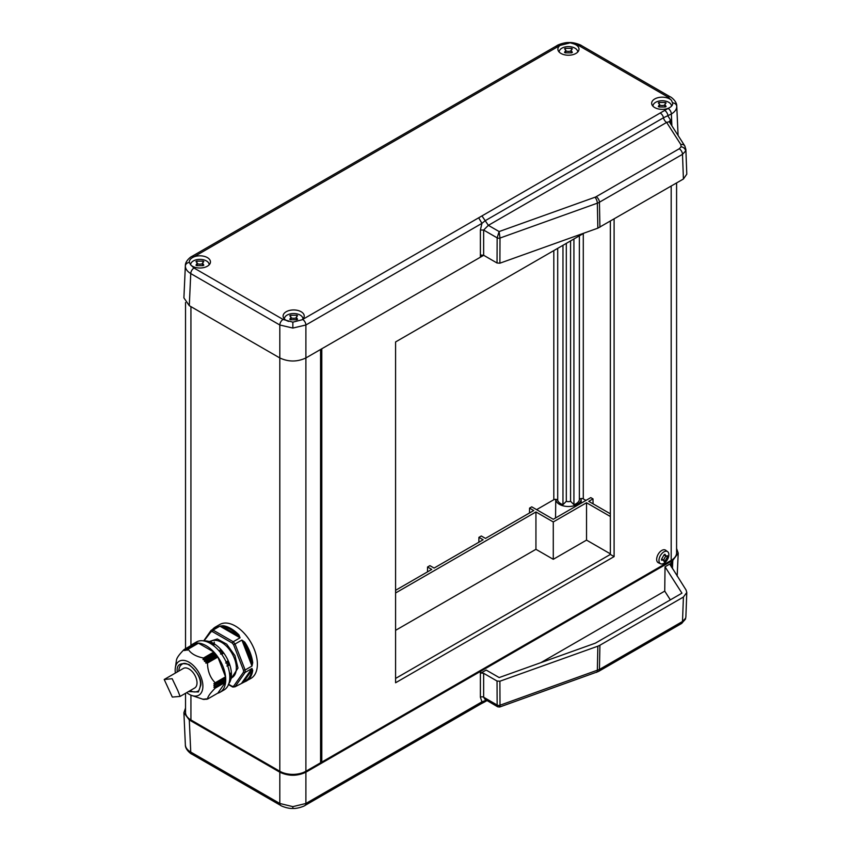 <?xml version="1.0" encoding="UTF-8"?>
<svg xmlns="http://www.w3.org/2000/svg" width="851" height="851" viewBox="0 0 851 851"><rect width="100%" height="100%" fill="white"/><g stroke="black" fill="none" stroke-linecap="round" stroke-linejoin="round"><path stroke-width="1.28" d="M185.529 708.043L183.901 712.702L189.294 719.957L190.752 752.061C187.231 749.986 185.433 747.497 185.348 744.572L185.358 744.848C185.146 750.199 192.252 754.699 191.709 754.071L191.709 754.071A4.617 2.659 -60 0 1 190.752 752.061L279.809 803.482L292.85 806.642L305.892 803.482L481.943 701.841L480.389 697.235A2.308 1.404 180 0 1 483.645 697.235L497.154 705.032A2.308 1.394 -0.3 0 0 500.005 705.224L599.434 669.46A4.617 2.659 60 0 1 598.476 671.471L499.686 707.011L497.729 706.83L497.154 705.032L497.037 681.034L499.888 681.226L500.005 705.224C499.931 707.234 499.643 707.521 499.122 706.075M596.477 672.386A4.617 1.979 70.3 0 0 597.349 670.407L597.849 646.196L599.923 645.239L599.434 669.46L682.502 621.496L685.608 618.23L685.874 616.954L685.417 619.188L681.545 623.517L598.476 671.471M557.703 248.343L557.703 500.399A2.308 1.33 0 0 0 557.065 499.718A2.308 1.33 0 0 0 555.767 499.346A12.68 7.319 0 0 0 559.479 504.356A12.68 7.319 0 0 0 573.329 505.93A12.68 7.319 0 0 0 581.127 499.133A12.68 7.319 0 0 0 581.084 498.548A2.308 1.33 0 0 0 579.361 499.718L579.361 235.844M302.913 318.54L302.956 318.944A9.265 5.351 0 0 0 302.913 318.54A9.265 5.351 0 0 0 300.222 315.093A9.265 5.351 0 0 0 287.117 315.093A9.265 5.351 0 0 0 284.415 318.54A9.265 5.351 0 0 0 284.404 318.965L284.415 318.54M289.755 319.306A19.148 11.052 60 0 1 290.159 319.529A19.148 11.052 60 0 1 290.563 319.774L296.765 319.774A19.148 11.052 -60 0 1 297.584 319.306L296.297 317.136L297.584 315.721A19.148 11.052 -120 0 0 297.169 315.476A19.148 11.052 -120 0 0 296.765 315.253L290.563 315.253A19.148 11.052 120 0 0 289.755 315.721L291.031 317.136L289.755 319.306M577.712 52.06A9.265 5.351 0 0 0 577.691 51.624A9.265 5.351 0 0 0 574.999 48.177A9.265 5.351 0 0 0 561.894 48.177A9.265 5.351 0 0 0 559.192 51.624A9.265 5.351 0 0 0 559.181 52.06M564.532 52.39A19.148 11.052 60 0 1 564.936 52.613A19.148 11.052 60 0 1 565.341 52.858L571.542 52.858A19.148 11.052 -60 0 1 572.361 52.39L571.074 50.22L572.361 48.815A19.148 11.052 -120 0 0 571.946 48.571A19.148 11.052 -120 0 0 571.542 48.337L565.341 48.337A19.148 11.052 120 0 0 564.532 48.815L565.809 50.22L564.532 52.39M209.155 264.406L209.197 264.81A9.265 5.351 0 0 0 209.155 264.406A9.265 5.351 0 0 0 206.453 260.949A9.265 5.351 0 0 0 193.347 260.949A9.265 5.351 0 0 0 190.645 264.406A9.265 5.351 0 0 0 190.635 264.831A10.563 6.095 0 0 0 192.432 266.225A10.563 6.095 0 0 0 203.846 267.565A10.563 6.095 0 0 0 210.452 262.023A10.563 6.095 0 0 0 207.367 257.598A10.563 6.095 0 0 0 193.422 257.098C190.539 258.502 189.188 260.278 189.369 262.416L190.624 264.821L194.017 268.033L283.075 319.444L292.85 322.157L302.009 319.785A10.563 6.095 0 0 0 304.222 316.157A10.563 6.095 0 0 0 301.137 311.743A10.563 6.095 0 0 0 289.531 310.434A10.563 6.095 0 0 0 283.106 316.157A10.563 6.095 0 0 0 286.202 320.359A10.563 6.095 0 0 0 288.627 321.401M195.985 265.161A19.148 11.052 60 0 1 196.39 265.395A19.148 11.052 60 0 1 196.804 265.64L202.995 265.64A19.148 11.052 -60 0 1 203.814 265.161L202.527 263.002L203.814 261.587A19.148 11.052 -120 0 0 203.41 261.342A19.148 11.052 -120 0 0 202.995 261.119L196.804 261.119A19.148 11.052 120 0 0 195.985 261.587L197.272 263.002L195.985 265.161M671.46 105.769L671.503 106.194A9.265 5.351 0 0 0 671.46 105.769A9.265 5.351 0 0 0 668.769 102.311A9.265 5.351 0 0 0 655.653 102.311A9.265 5.351 0 0 0 652.962 105.769A9.265 5.351 0 0 0 652.94 106.194M658.302 106.524A19.148 11.052 60 0 1 658.706 106.747A19.148 11.052 60 0 1 659.11 106.992L665.312 106.992A19.148 11.052 -60 0 1 666.12 106.524L664.844 104.354L666.12 102.95A19.148 11.052 -120 0 0 665.716 102.705A19.148 11.052 -120 0 0 665.312 102.471L659.11 102.471A19.148 11.052 120 0 0 658.302 102.95L659.578 104.354L658.302 106.524M569.255 43.093L560.107 45.401A10.563 6.095 0 0 0 557.884 49.252A10.563 6.095 0 0 0 560.979 53.443A10.563 6.095 0 0 0 572.393 54.794A10.563 6.095 0 0 0 578.999 49.252A10.563 6.095 0 0 0 575.914 44.826A10.563 6.095 0 0 0 573.489 43.773L569.255 42.55C563.905 42.167 556.49 45.528 557.171 45.507L557.171 45.507A4.617 2.659 60 0 1 559.479 45.731L193.422 257.098M685.863 149.265L685.608 151.01L682.502 154.318L598.444 202.783L500.005 238.046A2.308 1.266 -179.7 0 1 497.154 237.855L483.645 230.047L480.389 230.047L481.943 223.356L305.892 324.997L292.85 328.071L279.809 324.997L190.752 273.575C187.231 271.458 185.433 268.927 185.348 266.012L185.358 265.682M672.769 103.471L671.492 100.365A10.563 6.095 0 0 0 669.673 98.961A10.563 6.095 0 0 0 658.078 97.663A10.563 6.095 0 0 0 651.653 103.386A10.563 6.095 0 0 0 654.749 107.577A10.563 6.095 0 0 0 668.684 108.088C671.567 106.747 672.918 105.003 672.737 102.833A4.617 3.766 0 0 1 676.758 106.428C676.683 109.343 674.875 111.875 671.354 114.002L663.493 117.768L485.208 220.696L481.943 223.356L478.677 217.803L664.674 110.428A4.617 2.659 60 0 1 667.939 115.97L670.652 120.204L670.801 124.118M189.347 262.065L189.369 262.416A4.617 3.766 180 0 0 185.348 266.012M555.554 517.961L555.756 499.346A2.308 1.33 0 0 0 553.81 499.718L553.81 250.598M583.286 233.578L583.286 498.899A2.308 1.33 0 0 0 581.084 498.548M190.932 695.161L190.932 719.957L279.809 771.261A18.445 10.648 0 0 0 305.892 771.261L320.572 762.794L320.572 349.474M557.703 500.399A10.957 6.329 0 0 0 562.968 504.654L566.309 501.303L566.309 243.375M562.968 245.301L562.968 504.654M570.574 240.907L570.574 501.303L573.925 504.654A10.957 6.329 0 0 0 579.361 499.718M573.925 238.982L573.925 504.654M190.932 719.957A18.445 10.648 180 0 1 185.529 712.425L185.529 693.288M570.574 501.303A4.266 2.468 180 0 1 566.309 501.303M483.687 255.3L305.892 357.952C297.201 362.015 288.5 362.015 279.809 357.952L189.294 305.69L183.901 297.882L185.358 265.735C185.135 260.438 192.188 255.906 191.709 256.513L191.709 256.513A4.617 2.659 60 0 1 194.017 256.736M685.608 151.01A4.617 3.681 -159.2 0 0 681.108 146.797L680.843 144.553A4.617 3.532 -32.7 0 1 684.725 145.829L685.874 149.457L686.789 174.157L683.417 179.008L597.849 228.164L499.888 263.193L497.037 263.002L483.645 255.268L480.868 255.055L480.389 257.204L480.389 230.047M669.333 121.821A4.617 2.638 177.9 0 1 670.652 120.204M680.843 144.553L666.652 122.416L669.258 121.714L684.725 145.829A4.617 3.532 -32.7 0 1 685.161 147.297M499.888 263.193L500.005 238.046L499.122 231.557L595.583 197.028L679.247 148.765L681.108 146.797M483.645 255.268L483.645 230.047L488.368 225.345L666.652 122.416A4.617 2.659 60 0 1 663.493 117.768A4.617 2.659 60 0 0 660.333 113.119M497.037 263.002L497.154 237.855L499.122 231.557L488.368 225.345L482.049 216.048M665.312 102.471L665.312 103.354M659.11 102.471L659.11 103.354M664.844 105.013A4.383 2.532 180 0 1 659.578 105.013M202.995 261.119L202.995 262.002M196.804 261.119L196.804 262.002M202.527 263.65A4.383 2.532 180 0 1 197.272 263.65M571.542 48.337L571.542 49.22M565.341 48.337L565.341 49.22M571.074 50.879A4.383 2.532 180 0 1 565.809 50.879M296.765 315.253L296.765 316.136M290.563 315.253L290.563 316.136M296.297 317.785A4.383 2.532 180 0 1 291.031 317.785M672.439 568.745L672.811 560.373L305.892 772.208L305.892 803.482A4.617 2.659 -120 0 1 304.935 805.493L304.935 805.493C305.615 805.471 298.212 808.833 292.85 808.45C287.489 808.833 280.085 805.471 280.766 805.493L280.766 805.493A4.617 2.659 -60 0 1 279.809 803.482L279.809 772.208L189.294 719.957M672.811 560.373L678.215 553.118L676.588 548.459M279.809 772.208C288.5 776.272 297.201 776.272 305.892 772.208M610.358 513.813L588.743 501.345L592.987 498.888L590.785 497.622L553.278 519.28L531.758 506.845L529.556 508.121L533.747 510.536L485.474 538.406L481.283 535.992L478.922 537.353L483.113 539.768L434.106 568.064L429.915 565.649L427.553 567.011L431.744 569.425L395.587 590.307M670.216 564.745L686.076 590.02L686.789 592.477L683.417 597.04L599.923 645.239M597.849 646.196L499.888 681.226M480.389 697.235L480.389 671.471L480.996 673.045L483.645 673.301L497.037 681.034M670.503 565.724L670.918 563.405L665.035 566.787L664.737 591.115L540.789 662.684M670.918 563.405L671.641 561.054L671.407 567.138M665.035 566.787L681.949 593.179L595.381 643.154L499.175 677.566L486.176 670.056L480.996 673.045M670.354 599.87L664.737 591.115M610.358 516.493L586.541 502.75L553.278 521.95L535.939 511.951L395.587 592.977M610.358 553.852L586.541 540.108L553.278 559.309L535.939 549.31L395.587 630.336M586.541 502.75L586.541 540.108M553.278 521.95L553.278 559.309M535.939 511.951L535.939 549.31M529.556 508.121L529.482 513.004M427.553 567.011L427.479 571.893M592.987 498.888L593.062 503.835M478.922 537.353L478.847 542.236M485.23 699.618L483.645 697.235L483.645 673.301M485.73 699.905L484.357 702.096L480.985 703.851L481.943 701.841L486.304 700.235M663.918 551.873A6.999 4.042 120 0 0 658.972 560.458A6.999 4.042 120 0 0 660.642 563.777A6.999 4.042 120 0 0 663.918 563.309A6.999 4.042 120 0 0 668.875 554.735A6.999 4.042 120 0 0 667.631 551.671A6.999 4.042 120 0 0 663.918 551.873M667.631 551.671L665.652 550.225A7.265 4.191 120 0 0 661.801 550.437A7.265 4.191 120 0 0 657.004 557.043A7.265 4.191 120 0 0 658.408 562.777L660.642 563.777M667.556 556.682A17.903 10.34 -120 0 0 667.567 556.214A17.903 10.34 -120 0 0 667.556 555.735L665.971 556.065L664.95 554.235A17.903 10.34 180 0 1 664.131 554.703L661.525 559.224A17.903 10.34 60 0 1 661.535 559.692A17.903 10.34 60 0 1 661.525 560.16L663.62 560.128L664.131 561.671A17.903 10.34 -0 0 0 664.95 561.203L667.556 556.682L666.727 556.203M584.212 233.036L395.587 341.942L395.587 682.768L614.103 556.607L614.103 219.026M676.588 182.954L676.588 552.842A18.445 10.648 180 0 1 671.184 560.373L321.795 762.081L321.795 348.761M395.587 678.438L610.358 554.437L610.358 221.196M321.795 762.081L320.572 761.379M610.358 554.437L614.103 556.607M663.854 560.298A3.691 2.127 -60 0 1 666.227 556.182M664.95 561.203L664.12 560.713M665.971 556.065L664.61 555.278A3.691 2.127 -60 0 1 664.152 554.841M661.663 559.171A3.691 2.127 -60 0 1 662.259 559.341L663.62 560.128M214.314 643.867L214.25 642.09M252.726 670.418A31.136 17.977 60 0 1 246.535 680.96A31.136 17.977 60 0 1 244.737 681.789L235.046 686.778L245.131 672.428L243.503 672.162L243.503 670.28L245.131 670.003A31.136 17.977 60 0 1 245.152 671.226A31.136 17.977 60 0 1 245.131 672.428L251.981 668.471L252.726 670.418L251.758 670.333C250.832 676.141 248.226 679.843 243.939 681.449A0.691 0.543 35.1 0 0 243.024 681.204L251.981 668.471M209.24 641.516L217.292 638.973L226.664 644.133L234.972 655.642L237.982 668.035L230.919 679.066M212.442 629.559A31.136 17.977 60 0 1 215.399 627.038L219.803 624.496A31.136 17.977 60 0 1 235.365 626.038A31.136 17.977 60 0 1 255.704 653.472A31.136 17.977 60 0 1 250.939 678.417L244.662 681.821A0.691 0.564 -109.2 0 1 243.939 681.449L251.758 670.333A0.691 0.543 -144.9 0 0 250.843 670.088M212.378 629.602L215.399 627.038A31.136 17.977 60 0 1 217.196 626.219L218.079 626.315L211.229 630.261A31.136 17.977 60 0 1 213.048 630.102L219.898 626.145L222.973 625.698L222.664 626.613C227.877 627.368 233.078 630.378 238.291 635.633L237.801 636.484L219.898 626.145M216.952 626.964A0.691 0.564 70.8 0 1 217.196 626.219L218.079 626.315M186.677 692.618A19.605 11.318 -120 0 0 191.177 695.267A19.605 11.318 -120 0 0 202.889 686.214A19.605 11.318 -120 0 0 190.103 662.876A19.605 11.318 -120 0 0 175.338 667.833A19.605 11.318 -120 0 0 175.168 670.205A19.605 11.318 -120 0 0 175.37 673.045M191.177 695.267L203.485 699.437M203.07 699.086L203.836 699.256M203.102 699.086L204.655 699.448M204.431 699.033L205.293 699.192M204.495 699.033L206.059 699.331M205.857 698.831L206.793 699.001M205.91 698.831L207.219 699.086M207.506 699.086L217.856 693.108L207.495 699.096C207.591 696.873 210.144 693.235 215.186 688.161L213.888 687.331L224.93 680.991M213.899 685.768L225.026 679.353L213.899 685.768L215.175 686.629L213.888 687.331M225.589 680.353L215.175 686.629L225.589 680.619L225.026 679.353M204.623 640.963A25.37 14.648 60 0 1 213.495 643.377A25.37 14.648 60 0 1 229.089 683.332M184.188 649.473L194.847 643.771M184.231 649.515L184.507 650.366M216.867 656.547L217.856 657.046L207.506 663.014L205.772 662.95L216.867 656.547L215.686 655.025L204.57 661.45L206.133 661.27L205.772 662.95M217.611 693.257A27.679 15.978 -120 0 0 219.994 692.288L224.068 689.938A27.679 15.978 -120 0 0 228.313 667.758A27.679 15.978 -120 0 0 210.229 643.377A27.679 15.978 -120 0 0 196.4 642.005L192.315 644.356A27.679 15.978 -120 0 0 190.294 645.941M219.994 692.288A27.679 15.978 -120 0 0 224.239 670.12A27.679 15.978 -120 0 0 206.155 645.728A27.679 15.978 -120 0 0 192.315 644.356M226.058 661.812L227.398 661.461A26.104 15.073 60 0 1 228.908 665.333L226.887 666.046M225.717 663.025L227.398 661.461M196.219 643.664L195.677 643.292L185.39 649.27M184.348 650.59L185.412 649.302L185.837 650.249M215.271 653.749L214.271 653.323L203.176 659.727L204.729 659.514L204.368 661.206L215.484 654.781L215.271 653.749L204.846 659.77M197.645 643.59L197.081 643.165L186.794 649.143L187.294 650.153M251.556 662.301L251.598 663.652M222.973 625.698A31.136 17.977 60 0 1 230.961 628.581A31.136 17.977 60 0 1 238.95 634.931L240.067 637.793L233.227 641.75A31.136 17.977 60 0 1 235.046 644.005L241.886 640.058L244.737 642.122L243.939 642.665C248.226 649.228 250.832 655.94 251.758 662.801L250.843 663.12L241.886 640.058M244.737 642.122A31.136 17.977 60 0 1 252.726 662.716L251.981 666.046L245.131 670.003L235.046 644.005L233.621 644.803L232.206 643.048L233.227 641.75L213.048 630.102L212.442 631.633L211.027 631.75L210.995 630.485L203.676 640.899M251.981 666.046L250.843 663.12M252.726 662.716L251.758 662.801L243.939 642.665L243.024 642.984M240.067 637.793L237.801 636.484M238.95 634.931L238.291 635.633L222.664 626.613L222.175 627.464M228.632 684.289L233.227 686.938L232.206 686.353L233.621 686.225L235.046 686.778L232.887 687.044M241.886 682.821L243.024 681.204M224.941 677.364L213.888 683.874L215.175 684.481L213.899 685.502M215.058 683.066L213.941 683.566M217.856 657.046L225.526 676.832L215.186 682.8C210.154 677.651 207.601 671.067 207.506 663.014M203.176 659.727L214.058 653.047L213.835 652.047L198.485 643.186L188.135 649.153C190.794 653.547 195.911 656.504 203.485 658.014L203.006 659.419M187.89 649.27L187.199 650.292M186.624 649.239L185.699 650.419M184.114 649.515C179.082 654.579 176.529 658.217 176.444 660.429M213.144 645.313L214.282 644.654L213.324 645.441M221.707 654.291L223.09 653.483L221.749 654.345M229.557 673.556L230.717 673.12L229.579 673.779M217.856 693.108L225.526 682.194L224.994 681.215M227.525 661.121L228.993 665.28M220.218 650.068L220.122 650.121A26.104 15.073 60 0 1 222.717 653.355L220.526 654.036M188.124 649.143L198.485 643.186M215.112 653.525L204.655 659.514M225.526 676.832L215.133 683.023M225.026 679.087L225.589 678.47L224.983 677.47M229.11 682.874L228.908 683.576L229.089 682.885M230.43 677.29L230.621 677.183A26.104 15.073 -120 0 0 230.621 673.715L229.653 674.46M230.621 673.715L230.717 673.12L230.621 673.715M226.089 661.876L227.536 661.248M223.079 653.419L220.281 649.941L219.026 650.898M214.282 644.654L213.718 644.452L214.282 644.654M212.601 644.909L213.718 644.452A26.104 15.073 60 0 0 210.718 642.718L209.899 643.186M209.91 643.196L210.537 642.824M172.327 697.075L164.211 679.492L172.179 678.715L177.763 690.459L180.104 696.416L172.327 697.075M180.104 696.416L194.688 688.002A11.297 6.521 -120 0 0 196.411 678.938A11.297 6.521 -120 0 0 189.028 668.982A11.297 6.521 -120 0 0 183.38 668.429L164.211 679.492M292.85 806.642L292.85 808.45M685.608 618.23A4.617 3.681 20.8 0 1 685.417 619.188M556.214 47.518A4.617 2.659 60 0 1 557.171 45.507L191.709 256.513M560.107 45.401L559.479 45.731M189.294 305.69L190.752 273.575A4.617 2.659 -60 0 1 194.017 268.033M671.492 100.365L668.099 97.152A4.617 2.659 -60 0 1 670.407 96.929L581.35 45.507A4.617 2.659 -60 0 0 579.042 45.731L573.489 43.773M292.85 322.157L292.85 328.071M305.892 771.261L305.892 324.997A4.617 2.659 -120 0 0 302.637 319.444L478.677 217.803M302.009 319.785L302.637 319.444M597.849 228.164L597.349 203.229A4.617 1.979 -109.7 0 0 594.923 197.294M679.247 148.765A4.617 2.659 60 0 1 682.502 154.318L683.417 179.008M583.286 498.899L585.935 500.42M190.932 306.637L190.932 645.335M283.075 319.444A4.617 2.659 -60 0 0 279.809 324.997L279.809 771.261M536.598 509.653L553.81 499.718M671.896 125.82L671.354 114.002A4.617 2.659 60 0 0 668.099 108.449L668.684 108.088M664.674 110.428L668.099 108.449M668.099 97.152L579.042 45.731M596.179 196.719A4.617 2.659 -120 0 1 599.434 202.272L599.923 227.206M681.545 623.517A4.617 2.659 60 0 0 682.502 621.496L683.417 597.04M671.184 186.071L671.184 560.373M231.11 678.151L232.004 677.641A20.988 12.116 -120 0 0 236.344 668.035A20.988 12.116 -120 0 0 221.505 642.324A20.988 12.116 -120 0 0 211.016 641.292L210.123 641.803M188.518 691.555L198.368 691.98L200.857 685.034C201.527 678.97 197.592 672.141 189.028 664.557C180.476 662.269 176.54 664.546 177.21 671.386L177.221 671.982M178.848 671.045A15.563 8.989 60 0 1 182.061 664.259C186.709 659.706 201.208 673.407 200.517 684.566C199.751 689.225 198.783 691.438 197.634 691.225A15.563 8.989 60 0 1 190.145 690.618M184.241 649.6L194.666 643.579M185.412 649.345L195.836 643.335M197.241 643.218L186.837 649.228M216.675 655.504L206.261 661.514M214.729 628.251L215.803 627.623M233.621 644.803L243.503 670.28M212.442 631.633L232.206 643.048M203.995 640.952L211.027 631.75M243.503 672.162L233.621 686.225M225.526 682.194L215.186 688.161M203.485 658.014L213.835 652.047M225.483 681.917L215.058 687.938M203.57 658.323L213.995 652.302M217.643 656.844L207.219 662.865M217.09 656.802L206.038 663.184M216.473 655.249L206.059 661.27M225.589 680.619L215.186 686.619M215.175 684.481L225.589 678.47M215.175 684.757L225.589 678.747M581.127 499.133L581.169 503.175M678.087 135.479L676.758 106.152C676.96 100.801 669.854 96.301 670.407 96.929M185.529 302.541L185.529 648.685M569.255 42.55C574.616 42.167 582.031 45.528 581.35 45.507M659.578 104.354L659.578 106.641M664.844 104.354L664.844 106.641M197.272 263.002L197.272 265.278M202.527 263.002L202.527 265.278M565.809 50.22L565.809 52.507M571.074 50.22L571.074 52.507M291.031 317.136L291.031 319.412M296.297 317.136L296.297 319.412M685.874 616.954L686.789 592.477M677.173 576.127L678.215 553.118M185.358 744.848L183.901 712.702M497.729 706.83L485.751 699.799M480.985 703.851L304.935 805.493M486.942 700.607L484.357 702.096M280.766 805.493L191.709 754.071M232.589 686.959L228.504 684.608M175.338 667.833L176.476 660.089M229.547 664.12L228.515 661.45M194.485 643.516L184.156 649.483M198.368 643.165L188.028 649.143M225.504 677.045L215.101 683.045M228.313 684.598L229.057 683.385M214.154 644.505L210.931 642.643M230.781 673.311L230.781 677.034M206.836 699.011L206.272 699.341M195.677 643.292L185.316 649.27M197.081 643.165L186.72 649.153"/></g></svg>
